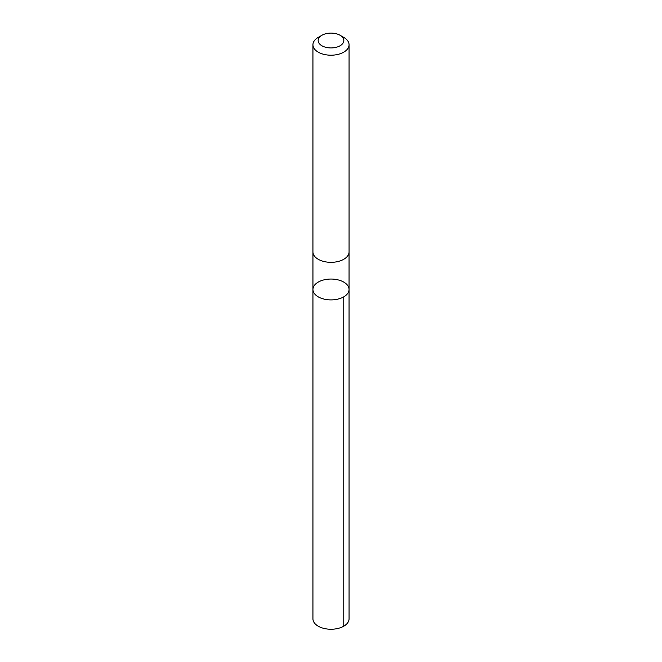 <?xml version="1.0" encoding="UTF-8"?>
<svg xmlns="http://www.w3.org/2000/svg" width="662" height="662" viewBox="0 0 662 662"><rect width="100%" height="100%" fill="white"/><g stroke="black" fill="none" stroke-linecap="round" stroke-linejoin="round"><path stroke-width="0.99" d="M346.681 284.304A18.056 10.426 180 0 1 349.056 289.476A18.056 10.426 180 0 1 331 299.903A18.056 10.426 180 0 1 312.944 289.476A18.056 10.426 180 0 1 326.366 279.397A18.056 10.426 180 0 1 346.681 284.304M312.936 618.821A18.064 10.426 0 0 0 315.311 623.993A18.064 10.426 0 0 0 335.634 628.9A18.064 10.426 0 0 0 349.064 618.821L349.056 289.476A18.056 10.426 180 0 1 331 299.903A18.056 10.426 180 0 1 312.944 289.476L312.936 618.821M321.914 35.276L318.223 37.403A18.064 10.426 0 0 0 312.936 44.776L312.936 251.899A18.064 10.426 0 0 0 315.311 257.071A18.064 10.426 0 0 0 335.634 261.978A18.064 10.426 0 0 0 349.064 251.899L349.064 44.776A18.064 10.426 0 0 0 343.777 37.403L340.086 35.276A12.851 7.423 0 0 0 321.914 35.276A12.851 7.423 0 0 0 319.837 44.197A12.851 7.423 0 0 0 338.795 46.414A12.851 7.423 0 0 0 340.086 35.276M312.936 44.776A18.064 10.426 0 0 0 315.311 49.948A18.064 10.426 0 0 0 335.634 54.855A18.064 10.426 0 0 0 349.064 44.776M343.768 296.849L343.777 626.194M312.944 252.23L312.944 289.476M349.056 252.23L349.056 289.476"/></g></svg>
